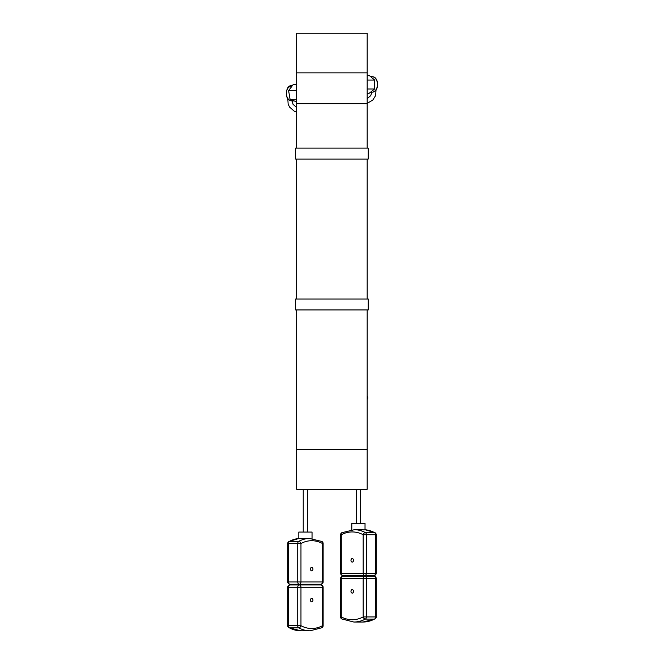 <?xml version="1.0" encoding="UTF-8"?>
<svg xmlns="http://www.w3.org/2000/svg" width="664" height="664" viewBox="0 0 664 664"><rect width="100%" height="100%" fill="white"/><g stroke="black" fill="none" stroke-linecap="round" stroke-linejoin="round"><path stroke-width="1" d="M367.175 148.122L367.175 103.709L296.659 103.709L296.659 33.2L367.175 33.2L367.175 72.866L296.659 72.866L367.175 72.866L367.175 103.709L296.659 103.709L296.659 148.122M296.659 309.939L296.659 489.268L367.175 489.268L367.175 449.603L296.659 449.603L367.175 449.603L367.175 309.939M367.175 299.016L367.175 159.053M367.175 399.388A2.116 1.934 -93.7 0 0 367.175 396.308M367.175 93.342L369.084 93.342L374.596 89.009L374.695 80.087L369.284 75.505L367.175 75.505M367.175 89.009L374.596 89.009M367.175 80.087L374.695 80.087M296.659 84.519L293.214 84.519L288.616 90.628L290.06 99.309L296.659 101.882M296.659 99.309L290.06 99.309M296.659 90.628L288.616 90.628M354.684 529.656L365.026 529.889L365.026 523.298L351.796 523.298L351.796 529.731M354.609 529.656L341.827 532.702A2.291 1.502 62.2 0 0 341.288 534.727A43.542 31.067 90 0 1 363.175 534.727A2.291 1.502 -62.2 0 1 365.358 532.578A45.841 32.694 -90 0 0 354.609 529.656M374.496 532.578A2.291 1.502 -62.2 0 1 374.994 532.702L365.026 529.731A45.841 32.694 90 0 1 374.496 532.578L365.358 532.578A2.291 1.635 90 0 1 366.412 534.727L375.558 534.727A2.291 1.635 -90 0 0 374.496 532.578M352.235 558.557A1.76 1.262 90 0 1 353.489 560.316A1.76 1.262 90 0 1 352.235 562.084A1.76 1.262 90 0 1 350.974 560.316A1.76 1.262 90 0 1 352.235 558.557M356.726 576.186L356.726 575.481L342.898 575.481L373.923 575.481A2.291 2.291 0 0 0 376.214 573.19L366.412 573.19L366.412 534.727L363.175 534.727L363.175 573.19L341.288 573.19L341.288 534.727L340.607 534.727A2.291 2.291 0 0 1 341.827 532.702M360.71 576.186L360.71 575.481L366.171 575.481L366.171 576.186M366.213 576.186L356.767 576.186M341.827 618.964L341.827 618.964A2.291 2.291 0 0 1 340.607 616.939L341.288 616.939L341.288 578.477A2.291 1.61 -90 0 1 342.898 576.186A2.291 2.291 0 0 0 340.607 578.477L363.175 578.477L363.175 616.939L366.412 616.939A2.291 1.635 90 0 1 365.358 619.089A2.291 1.502 -117.8 0 1 363.175 616.939A43.542 31.067 90 0 1 341.288 616.939A2.291 1.502 117.8 0 0 341.827 618.964L353.837 622.027A45.841 32.694 -90 0 0 365.358 619.089L374.496 619.089A45.841 32.694 90 0 1 362.984 622.027L374.994 618.964A2.291 1.502 -117.8 0 1 374.496 619.089A2.291 1.635 -90 0 0 375.558 616.939L366.412 616.939L366.412 578.477L375.558 578.477A2.291 1.635 -90 0 0 373.923 576.186L342.898 576.186L349.994 576.186L350.028 575.481M352.235 593.11A1.76 1.262 90 0 1 350.974 591.35A1.76 1.262 90 0 1 352.235 589.582A1.76 1.262 90 0 1 353.489 591.35A1.76 1.262 90 0 1 352.235 593.11M312.038 538.504L312.038 532.071L298.817 532.071L298.817 538.653L309.258 538.438M288.94 541.484A2.291 1.527 61.8 0 1 289.462 541.359A45.841 32.121 -90 0 1 298.817 538.504L288.94 541.484A2.291 2.291 0 0 0 287.736 543.501L297.729 543.501A2.291 1.61 -90 0 1 298.767 541.359A45.841 32.121 90 0 1 309.333 538.429L321.916 541.484A2.291 1.527 -61.8 0 1 322.463 543.501L323.127 543.501A2.291 2.291 0 0 0 321.916 541.484M313.101 584.254L290.027 584.254A2.291 1.61 -90 0 1 288.425 581.963L288.425 543.501A2.291 1.61 90 0 1 289.462 541.359L298.767 541.359A2.291 1.527 61.8 0 1 300.966 543.501A43.542 30.519 -90 0 1 322.463 543.501L322.463 581.963L300.966 581.963L300.966 543.501L297.729 543.501L297.729 581.963L287.736 581.963A2.291 2.291 0 0 0 290.027 584.254L320.828 584.254L313.101 584.254L313.101 584.959M311.715 567.33A1.76 1.237 -90 0 1 312.952 569.098A1.76 1.237 -90 0 1 311.715 570.857A1.76 1.237 -90 0 1 310.478 569.098A1.76 1.237 -90 0 1 311.715 567.33M303.871 584.959L297.107 584.959M310.08 630.8L321.916 627.737A2.291 1.527 -118.2 0 0 322.463 625.72A43.542 30.519 -90 0 1 300.966 625.72L300.966 587.258L323.127 587.258A2.291 2.291 0 0 0 320.828 584.959L290.027 584.959A2.291 1.61 90 0 0 288.425 587.258L300.966 587.258A2.291 1.635 -90 0 0 299.331 584.959A2.291 1.61 90 0 0 297.729 587.258L297.729 625.72L288.425 625.72A2.291 1.61 90 0 0 289.462 627.862A2.291 1.527 118.2 0 1 288.94 627.737L300.775 630.8A45.841 32.121 -90 0 1 289.462 627.862L298.767 627.862A2.291 1.61 -90 0 1 297.729 625.72L300.966 625.72A2.291 1.527 118.2 0 1 298.767 627.862A45.841 32.121 90 0 0 310.08 630.8L300.775 630.8M311.715 601.891A1.76 1.237 -90 0 1 310.478 600.123A1.76 1.237 -90 0 1 311.715 598.364A1.76 1.237 -90 0 1 312.952 600.123A1.76 1.237 -90 0 1 311.715 601.891M295.604 159.053L368.238 159.053L368.238 148.122L295.604 148.122L295.604 159.053M295.604 309.939L368.238 309.939L368.238 299.016L295.604 299.016L295.604 309.939M371.998 76.7A7.727 5.461 90 0 1 377.459 84.544A7.727 5.461 90 0 1 371.998 92.147C379.426 92.495 379.426 76.352 371.998 76.7L370.695 76.7M291.795 86.403A6.839 4.839 90 0 0 286.524 94.869M286.541 95.085A7.727 5.461 -90 0 1 291.836 85.473C288.226 85.523 286.367 88.71 286.275 95.027C287.072 98.67 288.923 100.637 291.836 100.928A7.727 5.461 -90 0 1 286.541 95.085M373.923 575.481A2.291 1.635 90 0 0 375.558 573.19L375.558 534.727L376.214 534.727A2.291 2.291 0 0 0 374.994 532.702M366.412 573.19L363.175 573.19A2.291 1.61 90 0 0 364.777 575.481A2.291 1.635 90 0 0 366.412 573.19M342.898 575.481A2.291 1.61 -90 0 1 341.288 573.19L340.607 573.19A2.291 2.291 0 0 0 342.898 575.481M364.777 576.186A2.291 1.61 90 0 0 363.175 578.477L366.412 578.477A2.291 1.635 -90 0 0 364.777 576.186M374.994 618.964A2.291 2.291 0 0 0 376.214 616.939L375.558 616.939L375.558 578.477L376.214 578.477A2.291 2.291 0 0 0 373.923 576.186M323.127 581.963L322.463 581.963A2.291 1.635 90 0 1 320.828 584.254A2.291 2.291 0 0 0 323.127 581.963L323.127 543.501M299.331 584.254A2.291 1.635 -90 0 0 300.966 581.963L297.729 581.963A2.291 1.61 -90 0 0 299.331 584.254M290.027 584.959A2.291 2.291 0 0 0 287.736 587.258L288.425 587.258L288.425 625.72L287.736 625.72A2.291 2.291 0 0 0 288.94 627.737M320.828 584.959A2.291 1.635 90 0 1 322.463 587.258L322.463 625.72L323.127 625.72A2.291 2.291 0 0 1 321.916 627.737M296.659 299.016L296.659 159.053M370.603 92.147L371.998 92.147M292.492 85.473L291.836 85.473M293.853 100.928L291.836 100.928M376.214 573.19L376.214 534.727M340.607 573.19L340.607 534.727M356.211 489.268L356.211 523.298M360.61 489.268L360.61 523.298M376.214 616.939L376.214 578.477M353.837 622.027L362.984 622.027M340.607 616.939L340.607 578.477M376.031 89.93L375.666 95.483L372.803 100.056L367.175 103.368M371.749 92.147L370.794 95.575L367.175 98.67M307.639 584.254L307.639 584.959M297.14 584.254L297.14 584.959M303.838 584.254L303.838 584.959M287.736 543.501L287.736 581.963M303.232 489.268L303.232 532.071M307.631 489.268L307.631 532.071M323.127 587.258L323.127 625.72M287.736 587.258L287.736 625.72M287.811 98.704L288.151 104.198L289.595 107.112L294.252 111.195L296.659 112.15M292.094 100.928L293.048 104.356L296.659 107.452"/></g></svg>
